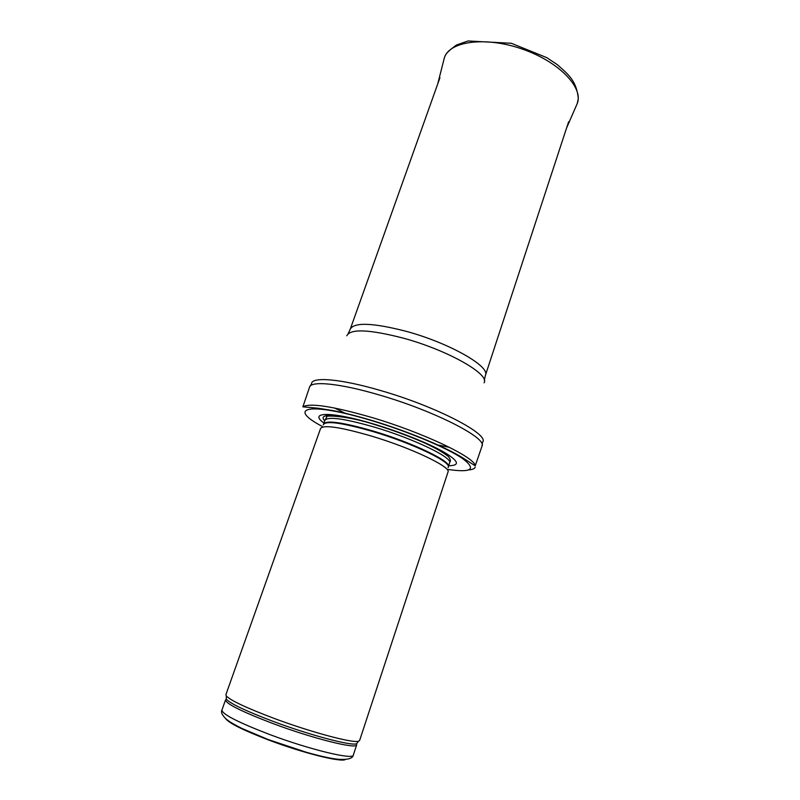 <?xml version="1.0" encoding="UTF-8"?>
<svg xmlns="http://www.w3.org/2000/svg" width="800" height="800" viewBox="0 0 800 800"><rect width="100%" height="100%" fill="white"/><g stroke="black" fill="none" stroke-linecap="round" stroke-linejoin="round"><path stroke-width="1.2" d="M274.13 718.41C246.55 707.99 230.61 700.5 226.31 695.96L225.89 694.68L320.6 428.41C323.71 424.59 340.74 427.17 371.69 436.14C411.74 448.08 451.46 467.15 448 472.03L359.62 740.47L358.51 741.22C353.02 743.4 311.35 732.32 274.13 718.41M448.65 465.73C460.34 465.6 458.78 461.06 443.96 452.11C428.91 443.49 400.62 432.1 374.33 424.21C331.44 411.18 307.88 411.67 323.94 423.03M371.4 417.36C332.68 406.26 309.84 402.75 302.87 406.83L309.58 387.09C311.1 380.61 340.09 383.37 379.17 394.94C434.11 410.76 487.39 438.14 482.02 446.12L475.22 465.83C475.28 457.52 423.16 432.59 371.4 417.36M468.86 469.91C472.54 469.61 474.65 468.69 475.19 467.17M269.04 734.28C237.97 722.29 222.26 714.23 221.92 710.09C220.77 712.24 222.14 715.17 226.03 718.9C228.22 720.74 231.03 722.93 241.8 728.39L268.12 739.53L306.41 752.29C320.25 756.2 330.9 758.54 338.37 759.31C347.83 759.88 352.81 758.47 353.32 755.08C353.59 760.16 309.46 749.58 269.04 734.28M225.44 718.38C228.39 722.85 242.78 730.05 268.61 740C303 753.06 341.55 762.62 345.46 759.47M353.32 755.08L356.69 744.83C357.09 749.54 313.15 738.65 272.77 723.48C241.72 711.62 225.98 703.77 225.53 699.93L221.92 710.09M357.61 742.4L356.53 743.8C351.05 746.02 309.99 735.18 273.37 721.47C246.23 711.19 230.53 703.76 226.29 699.21L226.3 697.44M448.05 467.55C453.44 463.14 413.99 443.74 373.56 431.74C342 422.67 325.25 420.37 323.29 424.83M448.33 466.7L448.36 466.6C451.8 461.66 412.97 442.84 373.77 431.21C343.45 422.47 326.74 420.03 323.63 423.9L323.6 423.99M448.36 466.6L449.58 462.9C453.06 457.84 414.29 438.93 375.11 427.33C344.8 418.63 328.08 416.26 324.93 420.23L323.63 423.9M375.36 424.65C339.48 413.76 316.56 412.6 324.74 420.79M447.95 469.45C471.96 472.91 476.77 469.22 462.37 458.39C446.75 447.76 407.82 431.42 371.37 420.53C308.7 401.54 286.17 407.49 322.21 426.4M334.53 408L346.17 413.73M436.78 444.75L449.5 447.36M482.02 446.12L482.51 442.29C490.27 434.78 436.85 406.66 380.86 390.61C340.74 378.77 311.56 376.47 311.55 383.76L309.58 387.09M403.61 431.26L407.44 432.46M484.06 382.8C490.14 374.45 448.08 350.35 403.77 338.27C369.38 329.37 350.38 328.55 346.79 335.8M484.3 380.24L485.45 375.22C490.33 366.48 449.32 343.01 406.44 331.39C373.32 322.86 354.62 322.05 350.33 328.96L348.17 333.64M566.53 128.14L577.24 103.54C583.81 87.54 558.64 61.4 521.71 48.87C484.84 36.13 448.94 41.36 444.31 58.03L437.71 84.03M226.31 695.96L226.29 699.21L225.53 699.93M358.51 741.22L356.53 743.8L356.69 744.83M449.58 462.9L449.97 461.73C450.79 461.03 450.43 459.51 448.88 457.18C449.67 457.17 440.61 450.04 422.74 442.13C408.22 435.83 392.47 430.06 375.49 424.82C347.19 415.49 324.2 415.09 326.7 416.97L324.93 420.23M302.87 406.83L317.98 408.2L334.19 410.8C345.15 413.05 357.5 416.21 371.24 420.27C406.24 430.72 444.22 446.45 461.82 457.28L475.22 465.83M485.45 375.22L568.63 121.75M350.33 328.96L439.96 77.7M577.24 103.54L578.33 98.55C576.49 81.44 569.52 75.28 557.08 64.5L546.78 57.65L511.31 43.27L468.07 40.97L456.52 44.98C449.53 50.02 445.71 53.69 445.08 55.98L444.31 58.03"/></g></svg>
